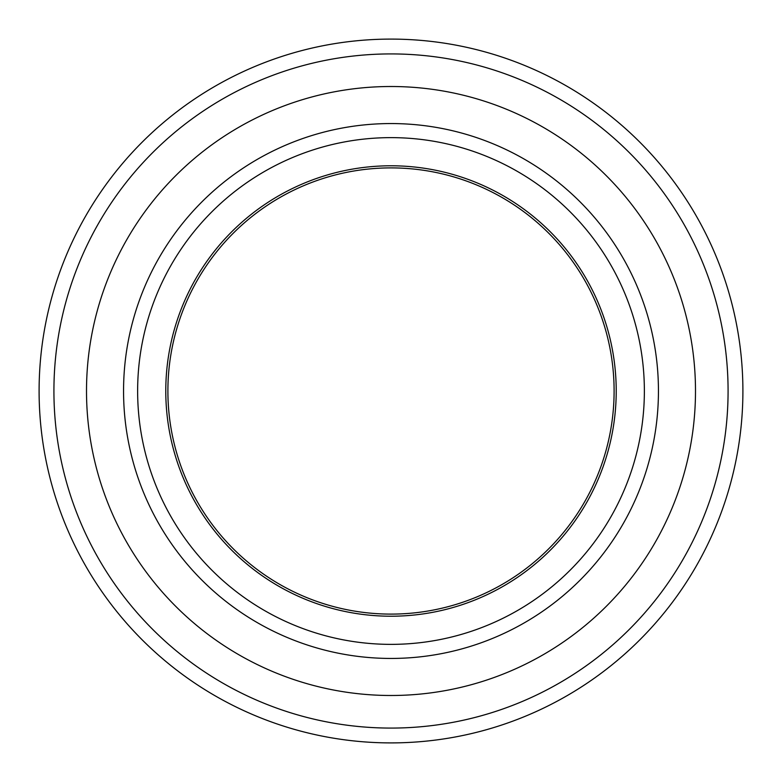 <?xml version="1.0" encoding="UTF-8"?>
<svg xmlns="http://www.w3.org/2000/svg" width="782" height="782" viewBox="0 0 782 782"><rect width="100%" height="100%" fill="white"/><g stroke="black" fill="none" stroke-linecap="round" stroke-linejoin="round"><path stroke-width="1.17" d="M616.216 391A225.216 225.216 0 0 0 391 165.784A225.216 225.216 0 0 0 165.784 391A225.216 225.216 0 0 0 391 616.216A225.216 225.216 0 0 0 616.216 391M614.105 391A223.105 223.105 0 0 0 391 167.895A223.105 223.105 0 0 0 167.895 391A223.105 223.105 0 0 0 391 614.105A223.105 223.105 0 0 0 614.105 391M742.9 391A351.9 351.9 0 0 1 391 742.9A351.9 351.9 0 0 1 39.1 391A351.9 351.9 0 0 1 391 39.1A351.9 351.9 0 0 1 742.9 391A351.9 351.9 0 0 1 391 742.9A351.9 351.9 0 0 1 39.1 391M644.368 391A253.368 253.368 0 0 1 391 644.368A253.368 253.368 0 0 1 137.632 391A253.368 253.368 0 0 1 391 137.632A253.368 253.368 0 0 1 644.368 391M658.444 391A267.444 267.444 0 0 1 391 658.444A267.444 267.444 0 0 1 123.556 391A267.444 267.444 0 0 1 391 123.556A267.444 267.444 0 0 1 658.444 391M728.081 391A337.081 337.081 0 0 1 391 728.081A337.081 337.081 0 0 1 53.919 391A337.081 337.081 0 0 1 391 53.919A337.081 337.081 0 0 1 728.081 391M695.491 391A304.491 304.491 0 0 1 391 695.491A304.491 304.491 0 0 1 86.509 391A304.491 304.491 0 0 1 391 86.509A304.491 304.491 0 0 1 695.491 391"/></g></svg>
